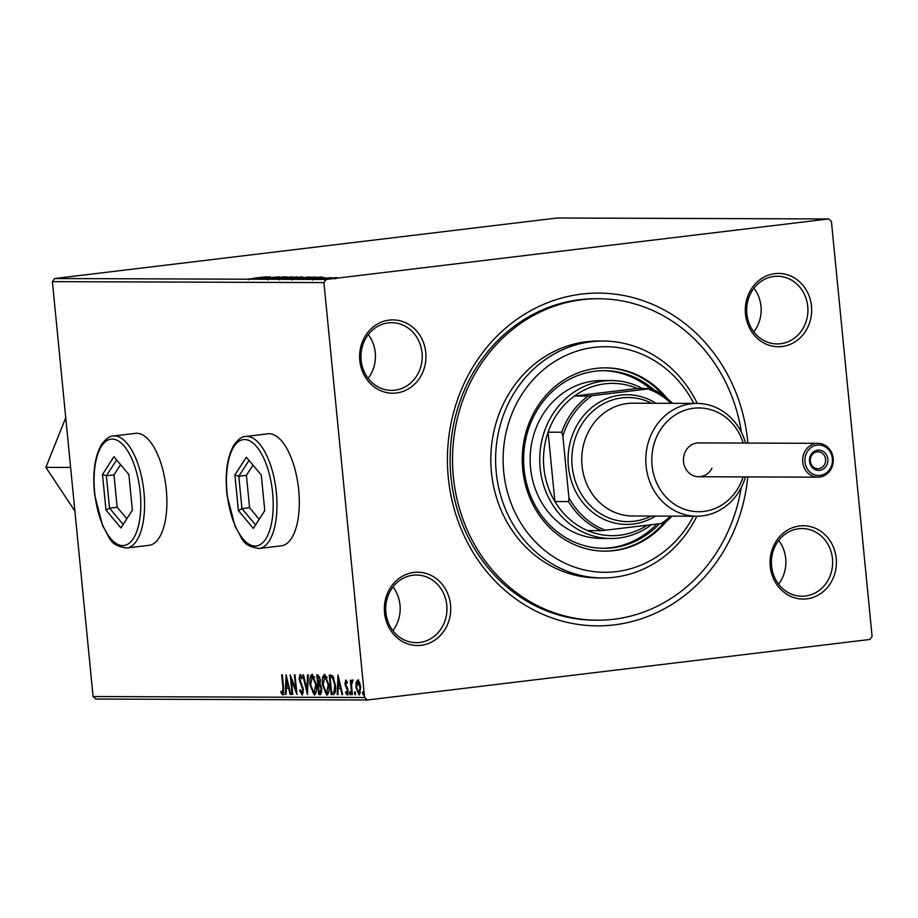 <?xml version="1.0" encoding="UTF-8"?>
<svg xmlns="http://www.w3.org/2000/svg" width="918" height="918" viewBox="0 0 918 918"><rect width="100%" height="100%" fill="white"/><g stroke="black" fill="none" stroke-linecap="round" stroke-linejoin="round"><path stroke-width="1.38" d="M747.757 476.912A166.387 150.586 -89.8 0 1 598.169 625.858A166.387 150.586 -89.8 0 1 448.294 477.509A166.387 150.586 -89.8 0 1 581.794 294.07A166.387 150.586 -89.8 0 1 747.722 441.443A166.387 150.586 -89.8 0 1 747.872 443.073M598.57 298.729L596.172 298.729A160.742 145.48 90.2 0 0 450.967 476.89A160.742 145.48 90.2 0 0 595.048 620.212L597.446 620.212A160.742 145.48 -89.8 0 1 453.377 476.901A160.742 145.48 -89.8 0 1 598.57 298.729A160.742 145.48 -89.8 0 1 741.423 432.332M259.117 548.482L281.447 545.797A56.4 23.834 -96.9 0 0 298.683 489.879A56.4 23.834 -96.9 0 0 267.953 433.801L245.622 436.486A56.4 23.834 83.1 0 1 273.805 476.649A56.4 23.834 83.1 0 1 269.123 541.092A56.4 23.834 83.1 0 1 259.117 548.482C241.021 545.82 242.903 538.212 235.123 526.542L227.102 495.674C224.738 473.849 227.067 456.889 234.09 444.794C238.405 439.102 242.249 436.337 245.622 436.486M126.718 548.023L149.049 545.326A56.4 23.834 -96.9 0 0 166.284 489.42A56.4 23.834 -96.9 0 0 135.554 433.342L113.224 436.027A56.4 23.834 83.1 0 1 141.406 476.178A56.4 23.834 83.1 0 1 136.725 540.622A56.4 23.834 83.1 0 1 126.718 548.023C108.611 545.349 110.504 537.753 102.724 526.071L94.703 495.204C92.339 473.39 94.657 456.43 101.68 444.323C106.006 438.643 109.85 435.878 113.224 436.027M425.78 352.581A36.663 33.186 -89.8 0 1 396.358 392.996A36.663 33.186 -89.8 0 1 359.799 360.522A36.663 33.186 -89.8 0 1 389.221 320.107A36.663 33.186 -89.8 0 1 425.78 352.581M361.141 360.212A33.84 30.627 90.2 0 0 391.47 390.391A33.84 30.627 90.2 0 0 422.039 352.879A33.84 30.627 90.2 0 0 391.711 322.7A33.84 30.627 90.2 0 0 361.141 360.212M811.478 306.119A36.663 33.186 -89.8 0 1 782.067 346.534A36.663 33.186 -89.8 0 1 745.496 314.059A36.663 33.186 -89.8 0 1 774.918 273.644A36.663 33.186 -89.8 0 1 811.478 306.119M746.839 313.749A33.84 30.627 90.2 0 0 777.167 343.929A33.84 30.627 90.2 0 0 807.737 306.417A33.84 30.627 90.2 0 0 777.408 276.249A33.84 30.627 90.2 0 0 746.839 313.749M836.218 558.419A36.663 33.186 -89.8 0 1 806.807 598.846A36.663 33.186 -89.8 0 1 770.236 566.372A36.663 33.186 -89.8 0 1 799.658 525.957A36.663 33.186 -89.8 0 1 836.218 558.419M771.579 566.062A33.84 30.627 90.2 0 0 801.907 596.23A33.84 30.627 90.2 0 0 832.477 558.729A33.84 30.627 90.2 0 0 802.148 528.55A33.84 30.627 90.2 0 0 771.579 566.062M450.52 604.882A36.663 33.186 -89.8 0 1 421.098 645.308A36.663 33.186 -89.8 0 1 384.539 612.834A36.663 33.186 -89.8 0 1 413.961 572.419A36.663 33.186 -89.8 0 1 450.52 604.882M385.881 612.524A33.84 30.627 90.2 0 0 416.21 642.692A33.84 30.627 90.2 0 0 446.779 605.191A33.84 30.627 90.2 0 0 416.451 575.012A33.84 30.627 90.2 0 0 385.881 612.524M753.827 331.857A33.84 30.627 90.2 0 0 760.965 306.256A33.84 30.627 90.2 0 0 753.976 288.149M392.87 630.632A33.84 30.627 90.2 0 0 400.007 605.019A33.84 30.627 90.2 0 0 393.019 586.923M368.129 378.319A33.84 30.627 90.2 0 0 375.267 352.719A33.84 30.627 90.2 0 0 368.279 334.611M778.567 584.169A33.84 30.627 90.2 0 0 785.705 558.557A33.84 30.627 90.2 0 0 778.716 540.461M828.61 218.954L831.421 221.456L872.1 636.358L869.839 639.467L367.418 699.998L95.897 699.046L93.085 696.544L52.395 281.642L54.667 278.533L557.088 218.002L828.61 218.954L326.177 279.474L323.916 282.583L52.395 281.642M323.216 279.175L336.654 277.557L322.757 279.129M316.125 279.129L331.146 277.603L316.125 279.129M324.869 277.626L311.741 278.923L324.261 277.752M297.524 279.061L315.964 277.007L297.524 279.061M302.056 277.075L283.088 279.015L302.653 276.926M271.785 278.969L286.852 276.823L276.123 278.452L292.349 276.846L271.785 278.969M257.143 278.923L279.106 276.8L257.143 278.923M253.942 278.177L266.404 276.754L253.953 278.257M54.667 278.533L326.177 279.474M270.167 276.766L255.204 278.911L259.335 278.223L256.983 278.211L249.719 278.9L270.167 276.766M266.002 279.015L284.718 276.766L265.681 278.969M267.712 279.887L267.792 278.911M283.169 278.12L282.893 276.984M296.766 277.052L278.12 279.049L297.363 276.869M278.12 279.049L277.523 278.992M309.251 277.098L290.604 279.095L309.848 276.915M290.604 279.095L290.008 279.026M322.046 276.949L307.082 279.095L311.213 278.406L308.85 278.395L301.597 279.072L322.046 276.949M315.344 279.083L314.392 279.152M317.353 278.831L316.412 278.969M320.29 279.106L319.338 279.164M322.31 278.854L321.357 278.992M328.369 279.129L327.416 279.198M330.377 278.877L329.436 279.015M356.115 682.453L357.618 680.077L359.592 682.453L360.717 687.548L359.076 694.926L355.989 687.536L356.115 682.453L357.125 682.326L358.64 679.963M351.732 694.651L350.332 680.307L350.974 680.307L351.181 682.418L352.076 680.066L352.455 682.085L351.525 684.908L352.374 694.651L351.732 694.651L352.374 694.57M345.822 680.043L347.268 682.085L347.015 683.313L346.04 681.799L345.604 683.726L348.117 690.749L347.165 694.88L345.65 692.941L345.891 691.61L346.924 693.124L347.486 690.818L344.961 683.795L345.753 680.043M333.659 694.524L331.18 694.582L329.252 674.948L332.591 675.671L335.403 685.035C336.057 690.692 335.299 693.882 333.131 694.582L333.418 694.57M318.695 694.536L316.767 674.914L317.949 674.914L320.371 679.779L319.992 683.956L321.805 688.97L320.371 694.536L318.695 694.536L319.705 694.41L319.521 692.528M307.392 694.49L302.779 674.856L303.479 674.868L306.979 689.762L307.564 674.879L308.264 674.879L307.496 694.478M292.75 694.444L292.108 694.444L290.18 674.822L295.814 689.464L294.38 674.833L295.022 674.833L296.95 694.456L291.316 679.848L292.75 694.444M282.962 687.846L281.677 674.787L282.331 674.787L283.628 688.041L282.767 694.915L280.954 692.642L281.137 691.128L282.56 692.895L282.962 687.846L283.593 687.766M93.085 696.544L364.595 697.496L323.916 282.583M286.095 674.799L290.811 694.433L290.111 694.433L288.631 688.144L286.278 688.133L286.026 694.421L285.326 694.421L286.095 674.799M301.873 692.964L302.722 689.647L299.084 678.918L300.14 674.351L302.079 677.679L301.701 678.884L300.324 676.359L299.727 678.838L303.365 689.67L302.114 694.983L299.807 690.68L300.232 689.693L301.873 692.964L303.365 692.516M300.324 676.359L301.322 676.245L300.324 676.359M309.986 684.782C309.389 679.182 310.112 675.717 312.154 674.386L316.435 684.713C317.031 690.313 316.297 693.756 314.231 695.018L309.986 684.782L310.628 684.702M322.47 684.828C321.874 679.228 322.597 675.763 324.639 674.432L328.919 684.748C329.516 690.359 328.782 693.79 326.716 695.064L322.47 684.828L323.113 684.748M337.973 674.982L342.689 694.616L341.989 694.616L340.509 688.316L338.157 688.316L337.904 694.605L337.204 694.593L337.973 674.982M349.551 693.262L349.93 691.621L350.251 694.892L349.551 693.262L350.538 692.688M354.509 693.274L354.876 691.644L355.576 693.274L355.197 694.915L354.509 693.274L355.495 692.711M362.576 693.308L362.954 691.667L363.276 694.937L362.576 693.308L363.562 692.734M364.595 697.496L367.418 699.998M283.777 694.788L281.975 692.516L280.954 692.642M283.88 692.585L282.56 692.895M290.799 694.352L290.111 694.433M289.319 688.052L288.631 688.144M289.308 688.018L286.278 688.133M286.037 694.329L285.326 694.421M286.588 688.098L286.657 686.125M286.921 679.492L286.978 678.092M288.16 686.125L286.611 679.538L286.359 686.125L288.849 686.044M287.288 679.458L286.611 679.538M292.75 694.364L292.108 694.444M291.695 679.802L291.522 678.035M296.457 689.395L295.814 689.464M296.629 691.151L295.986 689.441M292.165 679.745L291.316 679.848M302.676 694.696L301.517 692.792M300.496 690.6L299.807 690.68M302.94 692.838L301.965 692.952M303.353 689.567L302.722 689.647M303.02 687.628L302.32 687.72M300.565 681.81L299.704 681.913M299.727 678.85L299.084 678.918M300.071 676.463L300.611 674.558M307.633 691.082L307.312 689.716M307.691 689.67L306.979 689.762M311.122 677.736L312.568 674.455M314.863 694.834L312.74 692.126M314.243 692.975L316.297 691.656M314.759 677.335L313.187 676.302M316.423 684.621L315.792 684.702L312.258 676.405L313.279 676.291M313.394 676.279L312.384 676.405L310.628 684.771L314.013 693.01L315.161 692.872M314.013 693.01L315.792 684.702M318.798 685.184L318.603 683.21M317.984 676.876L317.8 674.914M320.83 694.41L319.705 694.41M321.025 685.516L318.42 685.23L319.143 692.528L321.816 691.988M320.313 692.47L321.151 692.39M319.82 676.991L317.605 676.922L318.225 683.21L320.325 682.831M318.948 683.164L319.797 683.072M319.292 676.807L317.605 676.922M320.359 679.745L318.282 676.922M318.557 683.21L319.728 679.813M320.818 685.344L318.42 685.23M321.793 688.902L321.162 688.97L319.797 685.459M319.877 692.528L321.162 688.97M323.606 677.771L325.052 674.5M327.347 694.88L325.224 692.161M326.728 693.021L328.782 691.702M327.244 677.381L325.672 676.348M328.908 684.667L328.277 684.748L324.743 676.451L325.764 676.337M325.879 676.325L324.869 676.451L323.113 684.817L326.498 693.056L327.646 692.918M326.498 693.056L328.277 684.748M333.842 694.456L331.18 694.582M332.19 694.456L332.006 692.562M330.469 676.922L330.285 674.96M333.923 677.954L330.09 676.968L331.627 692.562L333.911 692.413L335.403 691.288M333.441 677.404L330.09 676.968M335.391 684.943L334.76 685.023L332.431 677.53M335.013 691.954L334.003 692.08L334.76 685.023M332.316 692.574L334.003 692.08M342.678 694.536L341.989 694.616M338.157 688.316L340.509 688.316M337.904 694.513L337.204 694.593M338.455 688.282L338.535 686.308M338.799 679.676L338.857 678.276M340.039 686.308L338.49 679.722L338.226 686.297L340.716 686.228M339.167 679.63L338.49 679.722M347.107 681.684L346.04 681.799M348.186 694.765L346.66 692.815M346.499 692.838L345.65 692.941M348.14 692.918L346.924 693.124M348.117 690.738L347.486 690.818M347.911 689.361L347.199 689.452M347.52 688.064L346.361 687.972M347.383 687.846L346.407 685.884M346.293 685.895L345.386 686.01M345.604 683.726L344.961 683.795M345.948 681.822L346.304 680.307M351.617 682.958L351.56 682.372M352.191 682.303L353.086 679.94M355.599 693.721L355.518 693.147M359.672 694.708L358.272 692.838M356.62 687.456L355.989 687.536M360.717 687.479L360.074 687.559L357.791 681.845L356.632 687.548L358.904 693.17L360.602 692.551M359.431 682.051L358.697 681.73M358.904 693.17L360.074 687.559M248.319 278.854L248.399 279.818M260.884 278.005L265.945 277.282L260.896 278.108M290.042 277.936L279.921 278.831L290.042 278.016M295.493 278.188L294.953 277.018M279.933 278.98L279.565 279.898M300.335 277.098L293.978 277.775L300.335 277.098L300.806 278.246M292.486 278.005L285.555 278.797L292.486 278.005M293.439 279.175L293.301 278.028M302.527 277.982L292.406 278.877L302.527 278.051M307.978 278.234L307.438 277.064M292.417 279.026L292.05 279.944M312.154 277.133L298.04 278.842L312.154 277.133M312.763 278.188L317.812 277.466L312.774 278.28M331.616 278.383L324.811 278.992L331.616 278.464M335.46 278.911L335.059 277.752M324.823 279.118L324.616 280.07M693.813 403.404A112.799 102.093 90.2 0 0 573.693 352.225A112.799 102.093 90.2 0 0 503.707 471.726A112.799 102.093 90.2 0 0 583.94 569.849A112.799 102.093 90.2 0 0 693.423 516.214M696.877 516.226A118.445 107.199 -89.8 0 1 602.392 577.938A118.445 107.199 -89.8 0 1 496.236 472.334A118.445 107.199 -89.8 0 1 603.218 341.048A118.445 107.199 -89.8 0 1 697.267 403.415M611.48 380.557L601.887 380.522A78.959 71.466 90.2 0 0 530.558 468.042A78.959 71.466 90.2 0 0 601.336 538.453L610.929 538.487A78.959 71.466 -89.8 0 1 539.83 463.682A78.959 71.466 -89.8 0 1 603.505 381.027A78.959 71.466 -89.8 0 1 611.48 380.557A78.959 71.466 -89.8 0 1 642.439 388.475M649.99 388.509A88.828 80.394 90.2 0 0 603.115 370.665M659.514 523.708A88.828 80.394 -89.8 0 1 603.7 548.321A88.828 80.394 -89.8 0 1 524.075 469.121A88.828 80.394 -89.8 0 1 604.319 370.665A88.828 80.394 -89.8 0 1 654.144 390.012M666.938 398.228A91.651 82.953 90.2 0 0 605.524 367.843A91.651 82.953 90.2 0 0 522.732 469.431A91.651 82.953 90.2 0 0 604.882 551.156A91.651 82.953 90.2 0 0 666.502 521.206M663.565 395.658A91.651 82.953 90.2 0 0 604.928 367.854M741.228 487.619A160.742 145.48 -89.8 0 1 597.446 620.212M603.218 341.048L598.421 341.037A118.445 107.199 90.2 0 0 491.44 472.311A118.445 107.199 90.2 0 0 597.595 577.915L602.392 577.938M604.285 551.144A91.651 82.953 90.2 0 0 663.657 523.134M602.495 548.31A88.828 80.394 90.2 0 0 656.795 524.04M588.094 396.071L592.282 395.658A74.45 67.381 90.2 0 0 562.872 436.073L561.77 432.229A76.137 68.919 -89.8 0 1 588.094 396.071L574.416 396.025L637.195 388.463A76.137 68.919 90.2 0 0 604.973 383.827A76.137 68.919 90.2 0 0 574.416 396.025A76.137 68.919 90.2 0 0 548.103 432.183A76.137 68.919 90.2 0 0 554.897 501.538A76.137 68.919 90.2 0 0 587.612 530.593A76.137 68.919 90.2 0 0 619.822 535.217A76.137 68.919 90.2 0 0 647.247 525.188M651.539 524.671A78.959 71.466 -89.8 0 1 618.893 538.017A78.959 71.466 -89.8 0 1 610.929 538.487M561.77 432.229L548.103 432.183L554.897 501.538L568.575 501.584L568.919 497.74A74.45 67.381 90.2 0 0 605.478 530.214L661.293 523.501A74.45 67.381 90.2 0 0 670.576 516.134M670.978 403.323A74.45 67.381 90.2 0 0 648.108 388.934L592.282 395.658M648.108 388.934L650.862 388.509A76.137 68.919 -89.8 0 1 672.561 403.335M637.195 388.463L650.862 388.509M562.872 436.073L568.919 497.74M672.171 516.134A76.137 68.919 -89.8 0 1 664.058 523.076L661.293 523.501M605.478 530.214L601.279 530.638A76.137 68.919 -89.8 0 1 568.575 501.584M587.612 530.593L601.279 530.638M817.192 445.104A15.227 13.781 90.2 0 0 804.971 461.892A15.227 13.781 90.2 0 0 820.164 475.386A15.227 13.781 90.2 0 0 832.385 458.598A15.227 13.781 90.2 0 0 817.192 445.104M819.602 477.062A16.926 15.319 -89.8 0 1 817.904 477.165A16.926 15.319 -89.8 0 1 802.665 461.134A16.926 15.319 -89.8 0 1 816.309 443.417A16.926 15.319 -89.8 0 1 818.018 443.325A16.926 15.319 -89.8 0 1 833.246 459.356A16.926 15.319 -89.8 0 1 819.602 477.062M817.686 450.153A10.155 9.191 -89.8 0 1 827.818 459.149A10.155 9.191 -89.8 0 1 819.671 470.337A10.155 9.191 -89.8 0 1 809.538 461.341A10.155 9.191 -89.8 0 1 817.686 450.153M818.787 468.65A8.457 7.654 90.2 0 0 825.603 459.792A8.457 7.654 90.2 0 0 817.984 451.782A8.457 7.654 90.2 0 0 817.135 451.828A8.457 7.654 90.2 0 0 810.307 460.687A8.457 7.654 90.2 0 0 817.927 468.708A8.457 7.654 90.2 0 0 818.787 468.65M74.909 511.142L45.9 467.354L70.617 467.434M45.9 467.354L65.74 417.679M711.978 468.329A16.926 15.319 -89.8 0 1 698.69 476.752A16.926 15.319 -89.8 0 1 683.52 461.662A16.926 15.319 -89.8 0 1 698.805 442.901L818.018 443.325M743.201 443.061A51.89 46.967 90.2 0 0 688.592 409.176A51.89 46.967 90.2 0 0 652.055 465.449A51.89 46.967 90.2 0 0 693.4 511.383A51.89 46.967 90.2 0 0 743.087 476.901M745.462 476.912A56.4 51.052 -89.8 0 1 696.636 516.226A56.4 51.052 -89.8 0 1 646.077 465.931A56.4 51.052 -89.8 0 1 697.026 403.415A56.4 51.052 -89.8 0 1 745.588 443.073M651.585 403.254A62.045 56.147 90.2 0 0 595.243 409.199A62.045 56.147 90.2 0 0 572.166 466.31A62.045 56.147 90.2 0 0 651.183 516.065M655.578 516.077A64.857 58.706 -89.8 0 1 568.426 466.608A64.857 58.706 -89.8 0 1 594.657 405.32A64.857 58.706 -89.8 0 1 655.98 403.277M696.636 516.226L632.594 515.996A56.4 51.052 -89.8 0 1 582.035 465.713A56.4 51.052 -89.8 0 1 632.984 403.197L697.026 403.415M102.495 474.48L113.935 456.728L128.876 474.572L132.376 510.178L120.924 527.942L105.983 510.087L102.495 474.48L106.385 475.799L109.563 508.17L123.138 524.396L132.364 510.098M120.591 464.669L114.004 474.881L106.385 475.799L116.62 459.929M114.004 474.881L117.171 507.252L109.563 508.17L105.983 510.087M117.171 507.252L126.787 518.739M123.138 524.396L120.924 527.942M234.893 474.939L246.345 457.187L261.274 475.031L264.774 510.649L253.322 528.401L238.382 510.557L234.893 474.939L238.795 476.258L241.962 508.629L255.548 524.855L264.763 510.557M252.989 465.128L246.403 475.34L238.795 476.258L249.019 460.388M246.403 475.34L249.581 507.711L241.962 508.629L238.382 510.557M249.581 507.711L259.186 519.198M255.548 524.855L253.322 528.401M301.907 684.472L300.943 684.587M319.762 685.103L318.753 685.23M331.536 676.841L330.514 676.968M101.519 446.159A53.577 22.64 -96.9 0 0 100.314 518.899A53.577 22.64 -96.9 0 0 133.351 538.499A53.577 22.64 -96.9 0 0 134.556 465.77A53.577 22.64 -96.9 0 0 101.519 446.159M233.918 446.63A53.577 22.64 -96.9 0 0 232.713 519.359A53.577 22.64 -96.9 0 0 265.75 538.958A53.577 22.64 -96.9 0 0 266.954 466.229A53.577 22.64 -96.9 0 0 233.918 446.63M358.972 693.159L359.994 693.033M313.945 277.213L314.048 278.338M323.423 277.729L323.538 278.854M312.671 278.923L312.786 280.047M329.482 277.741L329.585 278.865M817.904 477.165L698.69 476.752"/></g></svg>
